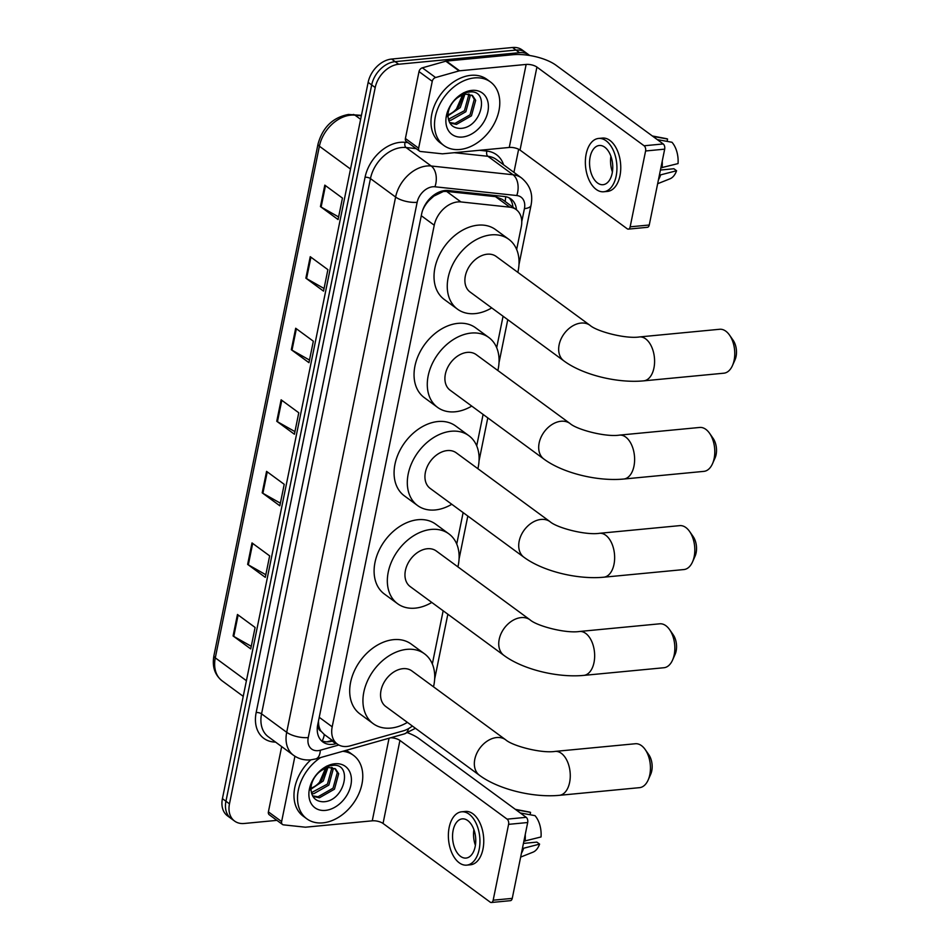 <?xml version="1.0" encoding="UTF-8"?>
<svg xmlns="http://www.w3.org/2000/svg" width="950" height="950" viewBox="0 0 950 950"><rect width="100%" height="100%" fill="white"/><g stroke="black" fill="none" stroke-linecap="round" stroke-linejoin="round"><path stroke-width="1.43" d="M516.658 249.494L521.277 226.801A23.631 17.005 126.3 0 0 516.171 209.57L502.229 199.334L495.461 196.638L446.607 191.413L443.448 191.461L433.853 196.104L429.151 200.343A7.873 5.664 126.3 0 0 427.239 201.673M516.171 209.57A23.631 17.005 126.3 0 0 509.806 207.171L460.952 201.934A23.631 17.005 126.3 0 0 457.698 201.934A23.631 17.005 126.3 0 0 434.245 225.221L332.191 726.821A23.631 17.005 126.3 0 0 337.298 744.052A23.631 17.005 126.3 0 0 350.301 745.821L403.251 730.871A23.631 17.005 126.3 0 0 412.348 726.002M321.136 731.286A23.631 17.005 -53.7 0 1 318.666 724.696L318.582 725.076A7.873 5.664 126.3 0 0 321.136 731.286L324.306 734.504A23.631 12.065 -105.8 0 1 322.121 740.917M423.997 206.993A7.873 5.664 126.3 0 0 423.926 207.302L423.854 207.682A23.631 17.005 -53.7 0 1 429.151 200.343M423.854 207.682L422.75 209.974M318.464 721.086L318.666 724.696M432.333 663.967L443.151 610.779M456.736 544.029L463.125 512.596M476.71 445.847L483.099 414.426M496.684 347.664L503.072 316.243M516.456 209.784A23.631 17.005 126.3 0 0 510.922 198.942A23.631 17.005 126.3 0 0 504.557 196.531L448.376 190.523A23.631 17.005 126.3 0 0 445.122 190.511A23.631 17.005 126.3 0 0 421.669 213.797L317.728 724.731A23.631 17.005 126.3 0 0 322.822 741.95A23.631 17.005 126.3 0 0 335.825 743.731L336.561 743.518M276.889 820.361L244.197 823.484A23.631 17.005 -53.7 0 1 234.579 821.061A23.631 17.005 -53.7 0 1 229.473 803.842L375.214 87.531A23.631 17.005 -53.7 0 1 398.668 64.244L519.567 52.678A23.631 17.005 -53.7 0 1 529.186 55.1A23.631 17.005 -53.7 0 1 529.708 55.504M518.641 149.245L513.926 172.389M234.579 821.061L227.525 815.884A23.631 17.005 -53.7 0 1 222.419 798.653L368.149 82.353A23.631 17.005 -53.7 0 1 391.614 59.054L512.513 47.5L516.04 50.089A23.631 17.005 -53.7 0 1 525.659 52.511A23.631 17.005 -53.7 0 0 516.04 50.089L395.141 61.643L516.04 50.089L519.567 52.678M368.149 82.353L371.688 84.942A23.631 17.005 -53.7 0 1 395.141 61.643A23.631 17.005 -53.7 0 0 371.688 84.942L225.946 801.242L371.688 84.942L375.214 87.531M231.052 818.472A23.631 17.005 -53.7 0 1 225.946 801.242A23.631 17.005 -53.7 0 0 231.052 818.472M333.034 740.929L332.298 741.131A23.631 17.005 -53.7 0 1 321.171 740.501M509.046 197.802A23.631 17.005 -53.7 0 1 512.929 207.195M251.263 646.297L233.771 636.405A6.306 2.363 -168.5 0 1 233.083 635.954L250.729 648.909L255.099 627.451L237.453 614.484L233.083 635.954M265.822 574.738L248.33 564.846A6.306 2.363 -168.5 0 1 247.641 564.395L265.288 577.351L269.658 555.881L252.011 542.925L247.641 564.395M280.381 503.179L262.889 493.287A6.306 2.363 -168.5 0 1 262.2 492.836L279.846 505.792L284.216 484.322L266.57 471.366L262.2 492.836M338.616 216.944L321.124 207.041A6.306 2.363 -168.5 0 1 320.435 206.601L338.081 219.557L342.451 198.087L324.805 185.131L320.435 206.601M324.057 288.503L306.565 278.599A6.306 2.363 -168.5 0 1 305.876 278.16L323.522 291.116L327.892 269.646L310.246 256.69L305.876 278.16M309.498 360.062L292.006 350.158A6.306 2.363 -168.5 0 1 291.317 349.719L308.964 362.674L313.334 341.204L295.688 328.249L291.317 349.719M294.939 431.621L277.447 421.717A6.306 2.363 -168.5 0 1 276.759 421.277L294.405 434.233L298.775 412.763L281.129 399.808L276.759 421.277M512.513 47.5A23.631 17.005 -53.7 0 1 522.132 49.922L529.186 55.1M459.871 149.482A39.389 28.334 -53.7 0 1 443.828 145.457A39.389 28.334 -53.7 0 1 438.662 106.554A39.389 28.334 -53.7 0 1 474.43 77.924A39.389 28.334 -53.7 0 1 490.461 81.949A39.389 28.334 -53.7 0 1 495.627 120.864A39.389 28.334 -53.7 0 1 459.871 149.482M443.828 145.457L440.301 142.868A39.389 28.334 -53.7 0 1 435.136 103.954A39.389 28.334 -53.7 0 1 470.891 75.335A39.389 28.334 -53.7 0 1 486.934 79.361L490.461 81.949M471.889 90.381A25.686 18.477 -53.7 0 1 487.884 111.72A25.686 18.477 -53.7 0 1 462.401 137.037A25.686 18.477 -53.7 0 1 446.405 115.686A25.686 18.477 -53.7 0 1 471.889 90.381M459.942 128.404C482.125 128.511 490.319 88.873 469.383 92.055C463.79 92.589 458.624 95.511 453.886 100.819C449.754 105.711 447.343 111.031 446.654 116.767C448.911 105.652 454.112 98.456 462.27 95.166A17.801 12.813 -53.7 0 0 447.984 115.627C448.471 123.761 452.461 128.012 459.942 128.404M449.588 122.502L455.026 123.393L470.06 114.796L474.276 99.311L471.806 95.107M449.861 122.989L456.428 124.414L471.449 115.829L475.677 100.344L472.542 95.582L465.809 94.133L462.27 95.166M448.388 119.296L464.455 110.687L468.671 95.202L468.279 94.038M448.649 120.246L450.822 120.306L465.856 111.72L470.072 96.223L469.264 94.169M463.493 94.691L458.85 106.578L454.456 110.96A17.801 12.813 -53.7 0 1 447.996 114.819M447.984 115.805L460.251 107.599L464.859 94.311M463.457 92.827L456.273 109.416M418.629 148.212A3.942 2.838 126.3 0 0 419.484 151.086L406.244 141.372A3.942 2.838 -53.7 0 1 405.401 138.498L418.629 148.212L432.25 81.308L419.009 71.594A3.942 2.838 -53.7 0 1 422.358 67.818L445.811 61.192A3.942 2.838 -53.7 0 1 446.381 61.085L512.917 54.72A31.516 11.828 -168.5 0 1 556.011 65.241L663.207 143.949A3.942 2.304 84.5 0 1 664.679 149.15L645.596 150.979A3.942 2.304 -95.5 0 0 644.112 145.778L536.916 67.07A7.873 2.957 11.5 0 0 526.146 64.434L459.61 70.799A3.942 2.838 126.3 0 0 459.052 70.906L435.587 77.532A3.942 2.838 126.3 0 0 432.25 81.308M405.401 138.498L419.009 71.594M419.484 151.086A3.942 2.838 126.3 0 0 420.541 151.489L442.189 153.805A3.942 2.838 126.3 0 0 442.724 153.805L509.259 147.452A7.873 2.957 11.5 0 1 520.03 150.076L627.226 228.784A3.942 2.304 -95.5 0 0 628.33 229.128A3.942 2.304 -95.5 0 0 630.159 226.824L649.254 225.007L664.679 149.15M649.254 225.007A3.942 2.304 84.5 0 1 647.425 227.299L628.33 229.128M630.159 226.824L645.596 150.979M612.18 173.197A19.701 11.519 -95.5 0 0 599.272 145.493A19.701 11.519 -95.5 0 0 590.128 157.011A19.701 11.519 -95.5 0 0 603.024 184.704A19.701 11.519 -95.5 0 0 612.18 173.197M603.701 191.769L607.513 191.401A26.79 15.663 -95.5 0 0 619.97 175.75A26.79 15.663 -95.5 0 0 602.419 138.071L598.607 138.439A26.79 15.663 -95.5 0 0 586.15 154.09A26.79 15.663 -95.5 0 0 603.701 191.769A26.79 15.663 -95.5 0 0 616.146 176.118A26.79 15.663 -95.5 0 0 598.607 138.439M658.433 179.894A25.994 15.2 -95.5 0 0 660.63 174.871L676.578 170.739L673.871 168.744L660.44 170.038M659.431 174.978L660.63 174.871M667.09 141.372L667.565 139.021L652.876 136.373M667.565 139.021A20.484 11.97 -95.5 0 0 666.14 138.605L652.341 135.969M657.649 183.718L669.976 178.814A20.484 11.97 -95.5 0 0 676.578 170.739M657.281 139.602L671.971 142.262A20.484 11.97 -95.5 0 1 678.039 163.59L660.879 167.829M662.079 167.711A25.994 15.2 -95.5 0 0 662.233 161.179M610.898 156.239A19.701 11.519 -95.5 0 0 612.406 171.962M729.553 335.124L733.139 340.266A14.179 8.289 84.5 0 1 736.072 356.452A14.179 8.289 84.5 0 1 735.003 359.848L732.462 365.572A22.064 12.896 -95.5 0 0 734.113 360.299A22.064 12.896 -95.5 0 0 729.553 335.124A22.064 12.896 -95.5 0 0 719.661 329.27L639.492 336.941A22.064 12.896 84.5 0 1 653.944 367.959A22.064 12.896 84.5 0 1 643.684 380.855L723.864 373.196A22.064 12.896 -95.5 0 0 732.462 365.572M639.492 336.941C625.694 339.103 596.837 331.503 589.997 325.327L496.209 256.464A22.064 15.865 126.3 0 0 487.231 254.208A22.064 15.865 126.3 0 0 467.21 270.239A22.064 15.865 126.3 0 0 470.108 292.03L563.884 360.893C583.086 375.096 617.797 383.337 643.684 380.855M491.732 307.907A43.332 31.172 -53.7 0 1 475.154 313.607A43.332 31.172 -53.7 0 1 457.508 309.178A43.332 31.172 -53.7 0 1 451.832 266.38A43.332 31.172 -53.7 0 1 491.162 234.888A43.332 31.172 -53.7 0 1 508.808 239.317A43.332 31.172 -53.7 0 1 517.833 272.341M457.508 309.178L444.279 299.464A43.332 31.172 -53.7 0 1 438.591 256.666A43.332 31.172 -53.7 0 1 477.933 225.174A43.332 31.172 -53.7 0 1 495.567 229.603L508.808 239.317M709.579 433.295L713.165 438.449A14.179 8.289 84.5 0 1 716.098 454.634A14.179 8.289 84.5 0 1 715.029 458.019L712.488 463.754A22.064 12.896 -95.5 0 0 714.139 458.482A22.064 12.896 -95.5 0 0 709.579 433.295A22.064 12.896 -95.5 0 0 699.687 427.452L619.519 435.112A22.064 12.896 84.5 0 1 633.971 466.141A22.064 12.896 84.5 0 1 623.711 479.037L703.891 471.366A22.064 12.896 -95.5 0 0 712.488 463.754M619.519 435.112C605.72 437.285 576.864 429.685 570.024 423.51L476.235 354.647A22.064 15.865 126.3 0 0 467.258 352.391A22.064 15.865 126.3 0 0 447.236 368.422A22.064 15.865 126.3 0 0 450.122 390.213L543.911 459.076C563.112 473.266 597.823 481.519 623.711 479.037M471.746 406.089A43.332 31.172 -53.7 0 1 455.181 411.789A43.332 31.172 -53.7 0 1 437.534 407.36A43.332 31.172 -53.7 0 1 431.858 364.562A43.332 31.172 -53.7 0 1 471.188 333.07A43.332 31.172 -53.7 0 1 488.822 337.499A43.332 31.172 -53.7 0 1 497.859 370.524M437.534 407.36L424.306 397.634A43.332 31.172 -53.7 0 1 418.617 354.837A43.332 31.172 -53.7 0 1 457.959 323.356A43.332 31.172 -53.7 0 1 475.594 327.786L488.822 337.499M689.605 531.477L693.191 536.619A14.179 8.289 84.5 0 1 696.113 552.817A14.179 8.289 84.5 0 1 695.056 556.201L692.514 561.937A22.064 12.896 -95.5 0 0 694.165 556.664A22.064 12.896 -95.5 0 0 689.605 531.477A22.064 12.896 -95.5 0 0 679.713 525.635L599.545 533.294A22.064 12.896 84.5 0 1 613.997 564.324A22.064 12.896 84.5 0 1 603.737 577.208L683.917 569.549A22.064 12.896 -95.5 0 0 692.514 561.937M599.545 533.294C585.746 535.456 556.878 527.856 550.05 521.692L456.261 452.829A22.064 15.865 126.3 0 0 447.284 450.573A22.064 15.865 126.3 0 0 427.262 466.604A22.064 15.865 126.3 0 0 430.148 488.383L523.937 557.246C543.139 571.449 577.837 579.69 603.737 577.208M451.772 504.272A43.332 31.172 -53.7 0 1 435.195 509.96A43.332 31.172 -53.7 0 1 417.561 505.531A43.332 31.172 -53.7 0 1 411.884 462.733A43.332 31.172 -53.7 0 1 451.214 431.253A43.332 31.172 -53.7 0 1 468.849 435.682A43.332 31.172 -53.7 0 1 477.886 468.706M417.561 505.531L404.332 495.817A43.332 31.172 -53.7 0 1 398.644 453.019A43.332 31.172 -53.7 0 1 437.986 421.527A43.332 31.172 -53.7 0 1 455.62 425.968L468.849 435.682M669.631 629.66L673.217 634.802A14.179 8.289 84.5 0 1 676.139 650.988A14.179 8.289 84.5 0 1 675.082 654.384L672.541 660.107A22.064 12.896 -95.5 0 0 674.191 654.835A22.064 12.896 -95.5 0 0 669.631 629.66A22.064 12.896 -95.5 0 0 659.739 623.806L579.571 631.477A22.064 12.896 84.5 0 1 594.011 662.506A22.064 12.896 84.5 0 1 583.763 675.391L663.943 667.731A22.064 12.896 -95.5 0 0 672.541 660.107M579.571 631.477C565.773 633.638 536.904 626.038 530.076 619.863L436.287 551A22.064 15.865 126.3 0 0 427.31 548.744A22.064 15.865 126.3 0 0 407.289 564.775A22.064 15.865 126.3 0 0 410.174 586.566L503.963 655.429C523.165 669.631 557.864 677.873 583.763 675.391M431.799 602.442A43.332 31.172 -53.7 0 1 415.221 608.143A43.332 31.172 -53.7 0 1 397.587 603.713A43.332 31.172 -53.7 0 1 391.911 560.916A43.332 31.172 -53.7 0 1 431.241 529.423A43.332 31.172 -53.7 0 1 448.875 533.864A43.332 31.172 -53.7 0 1 457.912 566.889M397.587 603.713L384.358 593.999A43.332 31.172 -53.7 0 1 378.67 551.202A43.332 31.172 -53.7 0 1 418.012 519.709A43.332 31.172 -53.7 0 1 435.646 524.139L448.875 533.864M645.228 749.586L648.814 754.739A14.179 8.289 84.5 0 1 651.748 770.925A14.179 8.289 84.5 0 1 650.679 774.309L648.137 780.045A22.064 12.896 -95.5 0 0 649.788 774.773A22.064 12.896 -95.5 0 0 645.228 749.586A22.064 12.896 -95.5 0 0 635.336 743.743L555.168 751.403A22.064 12.896 84.5 0 1 569.62 782.432A22.064 12.896 84.5 0 1 559.36 795.328L639.54 787.657A22.064 12.896 -95.5 0 0 648.137 780.045M555.168 751.403C541.369 753.576 512.513 745.976 505.673 739.801L411.884 670.938A22.064 15.865 126.3 0 0 402.907 668.681A22.064 15.865 126.3 0 0 382.886 684.712A22.064 15.865 126.3 0 0 385.771 706.503L479.56 775.366C498.762 789.557 533.472 797.81 559.36 795.328M407.407 722.38A43.332 31.172 -53.7 0 1 390.83 728.08A43.332 31.172 -53.7 0 1 373.184 723.651A43.332 31.172 -53.7 0 1 367.508 680.853A43.332 31.172 -53.7 0 1 406.838 649.361A43.332 31.172 -53.7 0 1 424.472 653.79A43.332 31.172 -53.7 0 1 433.509 686.814M373.184 723.651L359.955 713.925A43.332 31.172 -53.7 0 1 354.267 671.127A43.332 31.172 -53.7 0 1 393.609 639.647A43.332 31.172 -53.7 0 1 411.243 644.076L424.472 653.79M281.627 821.584A3.942 2.838 126.3 0 0 282.483 824.457L269.254 814.744A3.942 2.838 -53.7 0 1 268.399 811.87L281.627 821.584L294.928 756.236M268.399 811.87L281.675 746.593M407.633 732.771A31.516 11.828 -168.5 0 1 419.009 738.613L526.205 817.321A3.942 2.304 84.5 0 1 527.689 822.522L508.594 824.351A3.942 2.304 -95.5 0 0 507.122 819.149L399.926 740.442A7.873 2.957 11.5 0 0 390.688 737.758M282.483 824.457A3.942 2.838 126.3 0 0 283.539 824.861L305.188 827.177A3.942 2.838 126.3 0 0 305.722 827.177L372.258 820.824A7.873 2.957 11.5 0 1 383.04 823.448L490.224 902.156A3.942 2.304 -95.5 0 0 491.328 902.5A3.942 2.304 -95.5 0 0 493.169 900.196L512.252 898.379L527.689 822.522M512.252 898.379A3.942 2.304 84.5 0 1 510.423 900.671L491.328 902.5M493.169 900.196L508.594 824.351M475.178 846.569A19.701 11.519 -95.5 0 0 462.282 818.864A19.701 11.519 -95.5 0 0 453.126 830.371A19.701 11.519 -95.5 0 0 466.022 858.076A19.701 11.519 -95.5 0 0 475.178 846.569M466.699 865.141L470.523 864.773A26.79 15.663 -95.5 0 0 482.968 849.122A26.79 15.663 -95.5 0 0 465.417 811.443L461.605 811.811A26.79 15.663 -95.5 0 0 449.16 827.462A26.79 15.663 -95.5 0 0 466.699 865.141A26.79 15.663 -95.5 0 0 479.156 849.49A26.79 15.663 -95.5 0 0 461.605 811.811M521.431 853.266A25.994 15.2 -95.5 0 0 523.628 848.243L539.588 844.111L536.869 842.116L523.438 843.41M522.429 848.35L523.628 848.243M530.088 814.744L530.563 812.393L515.874 809.732M530.563 812.393A20.484 11.97 -95.5 0 0 529.138 811.977L515.339 809.341M520.648 857.09L532.986 852.174A20.484 11.97 -95.5 0 0 539.588 844.111M520.291 812.974L534.981 815.634A20.484 11.97 -95.5 0 1 541.037 836.962L523.889 841.201M525.089 841.082A25.994 15.2 -95.5 0 0 525.231 834.551M473.896 829.611A19.701 11.519 -95.5 0 0 475.404 845.334M342.736 751.296A39.389 28.334 -53.7 0 1 353.459 755.321A39.389 28.334 -53.7 0 1 358.625 794.224A39.389 28.334 -53.7 0 1 322.869 822.854A39.389 28.334 -53.7 0 1 306.838 818.829A39.389 28.334 -53.7 0 1 320.649 757.542M306.838 818.829L303.299 816.24A39.389 28.334 -53.7 0 1 310.816 759.857M334.899 763.752A25.686 18.477 -53.7 0 1 350.894 785.092A25.686 18.477 -53.7 0 1 325.399 810.398A25.686 18.477 -53.7 0 1 309.403 789.058A25.686 18.477 -53.7 0 1 334.899 763.752M322.952 801.776C345.135 801.883 353.317 762.244 332.381 765.427C326.788 765.961 321.622 768.883 316.884 774.191C312.752 779.083 310.341 784.403 309.652 790.139C311.909 779.024 317.11 771.828 325.268 768.538A17.801 12.813 -53.7 0 0 310.983 788.987C311.469 797.133 315.459 801.384 322.952 801.776M312.586 795.874L318.024 796.765L333.058 788.168L337.286 772.682L334.816 768.479M312.859 796.361L319.426 797.786L334.459 789.201L338.675 773.716L335.54 768.942L328.807 767.505L325.268 768.538M311.386 792.668L327.453 784.059L331.681 768.574L331.289 767.41M311.647 793.618L313.821 793.678L328.854 785.08L333.082 769.595L332.262 767.541M326.491 768.063L321.848 779.938L317.454 784.332A17.801 12.813 -53.7 0 1 310.994 788.191M310.983 789.165L323.249 780.971L327.857 767.683M326.456 766.199L319.271 782.788M345.871 750.417A39.389 28.334 -53.7 0 1 349.933 752.732L353.459 755.321M446.607 191.413L460.952 201.934M505.139 201.471A23.631 15.141 -83.9 0 0 505.661 196.697M433.853 196.104A23.631 15.141 -83.9 0 0 434.114 194.904M318.582 725.076A23.631 8.871 -168.5 0 1 317.644 725.147M421.289 215.709L434.245 225.221M495.461 196.638L509.806 207.171M319.236 717.309L332.191 726.821M521.764 221.694L524.424 208.632A15.758 11.329 126.3 0 0 516.776 195.534L434.946 186.782A15.758 11.329 126.3 0 0 432.784 186.77A15.758 11.329 126.3 0 0 417.145 202.303L308.251 737.568A15.758 11.329 126.3 0 0 318.06 750.654A15.758 11.329 126.3 0 0 320.316 750.227L338.817 745.002M308.251 737.568A15.758 5.914 11.5 0 1 286.698 732.307L395.604 197.042A31.516 22.669 -53.7 0 1 426.871 165.989A31.516 22.669 -53.7 0 1 431.205 166.001L406.066 147.535A31.516 22.669 126.3 0 0 401.731 147.523A31.516 22.669 126.3 0 0 370.452 178.576L261.559 713.842A31.516 22.669 126.3 0 0 268.351 736.808L293.502 755.274A31.516 22.669 -53.7 0 1 286.698 732.307L261.559 713.842A3.942 1.472 -168.5 0 0 256.168 712.524L365.061 177.258A3.942 1.472 -168.5 0 1 370.452 178.576L395.604 197.042A15.758 5.914 11.5 0 0 417.145 202.303M293.502 755.274C298.621 758.908 304.356 760.439 310.733 759.869L315.78 758.919A15.758 8.039 -105.8 0 0 320.316 750.227M365.061 177.258A35.447 25.508 -53.7 0 1 400.247 142.322A35.447 25.508 -53.7 0 1 405.128 142.334L407.978 142.643M479.465 150.29L486.946 151.097A35.447 25.508 -53.7 0 1 503.595 164.801M275.571 742.104A35.447 25.508 -53.7 0 1 256.168 712.524M398.668 64.244L391.614 59.054M229.473 803.842L222.419 798.653M434.946 186.782A15.758 10.094 -83.9 0 0 431.205 166.001L513.036 174.752L487.884 156.287L454.314 152.701M516.776 195.534A15.758 10.094 -83.9 0 0 513.036 174.752A31.516 22.669 -53.7 0 1 521.526 177.959L496.387 159.505A31.516 22.669 126.3 0 0 487.884 156.287A3.942 2.529 96.1 0 1 486.946 151.097M416.1 148.604L406.066 147.535A3.942 2.529 96.1 0 1 405.128 142.334M315.78 758.919L404.486 733.863A15.758 8.039 -105.8 0 0 408.536 728.626M524.424 208.632A15.758 5.914 11.5 0 0 531.038 205.295C532.57 197.113 532.273 187.055 521.526 177.959M332.298 741.131L335.825 743.731M361.344 115.841L354.991 115.164A31.516 22.669 126.3 0 0 350.657 115.152A31.516 22.669 126.3 0 0 319.39 146.205A7.873 2.957 -168.5 0 1 318.024 144.02C322.691 127.3 332.832 117.444 348.46 114.463L361.439 115.354M353.293 114.475A7.873 5.047 -83.9 0 1 354.991 115.164L360.632 119.308M350.514 169.053L319.39 146.205L215.294 657.851A31.516 22.669 126.3 0 0 222.086 680.818C214.712 674.88 211.993 666.496 213.928 655.666A7.873 2.957 11.5 0 0 215.294 657.851L246.418 680.711M277.447 421.717L281.806 400.306M292.006 350.158L296.364 328.747M306.565 278.599L310.923 257.189M321.124 207.041L325.482 185.63M262.889 493.287L267.247 471.865M248.33 564.846L252.688 543.424M233.771 636.405L238.129 614.982M520.03 150.076L536.916 67.07M509.259 147.452L526.146 64.434M446.381 61.085L459.61 70.799M644.112 145.778L663.207 143.949M459.052 70.906L445.811 61.192M422.358 67.818L435.587 77.532M589.997 325.327A22.064 15.865 126.3 0 0 581.02 323.071A22.064 15.865 126.3 0 0 559.122 344.814A22.064 15.865 126.3 0 0 563.884 360.893M570.024 423.51A22.064 15.865 126.3 0 0 561.046 421.254A22.064 15.865 126.3 0 0 539.149 442.997A22.064 15.865 126.3 0 0 543.911 459.076M550.05 521.692A22.064 15.865 126.3 0 0 541.072 519.436A22.064 15.865 126.3 0 0 519.175 541.168A22.064 15.865 126.3 0 0 523.937 557.246M530.076 619.863A22.064 15.865 126.3 0 0 521.099 617.607A22.064 15.865 126.3 0 0 499.201 639.35A22.064 15.865 126.3 0 0 503.963 655.429M505.673 739.801A22.064 15.865 126.3 0 0 496.696 737.544A22.064 15.865 126.3 0 0 474.798 759.288A22.064 15.865 126.3 0 0 479.56 775.366M383.04 823.448L399.926 740.442M372.258 820.824L389.061 738.209M507.122 819.149L526.205 817.321M326.954 741.855L332.251 740.359M323.938 734.243L337.298 744.052M404.486 733.863L415.435 728.282M434.673 678.989L447.842 614.222M459.064 559.051L467.816 516.04M479.037 460.881L487.789 417.869M499.023 362.698L507.763 319.687M518.997 264.516L531.038 205.295M213.928 655.666L318.024 144.02M222.086 680.818L243.236 696.35"/></g></svg>
